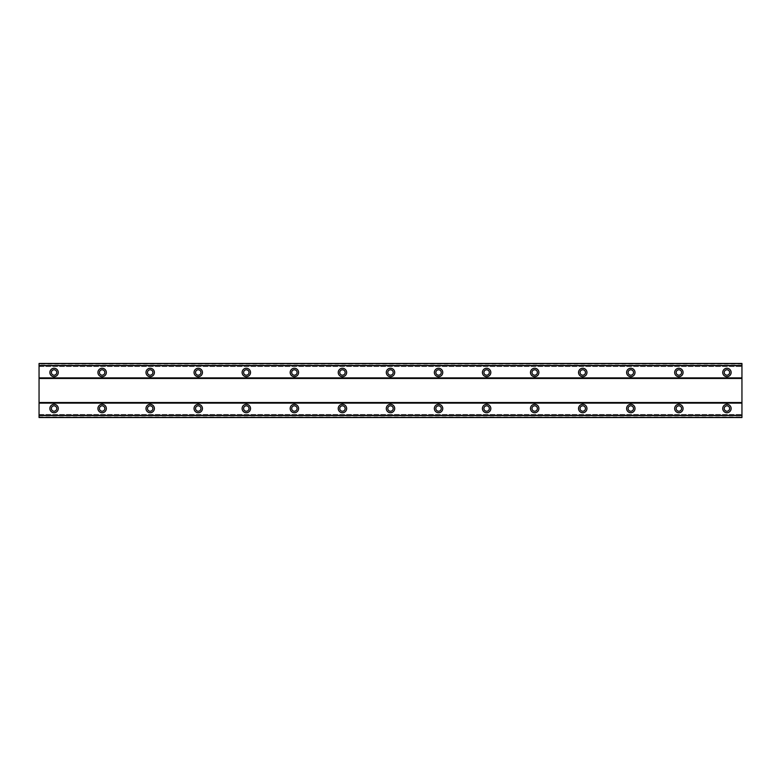<?xml version="1.0" encoding="UTF-8"?>
<svg xmlns="http://www.w3.org/2000/svg" width="781" height="781" viewBox="0 0 781 781"><rect width="100%" height="100%" fill="white"/><g stroke="black" fill="none" stroke-linecap="round" stroke-linejoin="round"><path stroke-width="0.59" stroke-dasharray="3.9 2.93" d="M54.065 404.314A4.208 4.208 0 0 0 49.867 408.522A4.208 4.208 0 0 0 54.065 412.729A4.208 4.208 0 0 0 58.272 408.522A4.208 4.208 0 0 0 54.065 404.314M726.935 404.314A4.208 4.208 0 0 0 722.728 408.522A4.208 4.208 0 0 0 726.935 412.729A4.208 4.208 0 0 0 731.133 408.522A4.208 4.208 0 0 0 726.935 404.314M678.865 404.314A4.208 4.208 0 0 0 674.667 408.522A4.208 4.208 0 0 0 678.865 412.729A4.208 4.208 0 0 0 683.072 408.522A4.208 4.208 0 0 0 678.865 404.314M630.804 404.314A4.208 4.208 0 0 0 626.606 408.522A4.208 4.208 0 0 0 630.804 412.729A4.208 4.208 0 0 0 635.012 408.522A4.208 4.208 0 0 0 630.804 404.314M582.743 404.314A4.208 4.208 0 0 0 578.545 408.522A4.208 4.208 0 0 0 582.743 412.729A4.208 4.208 0 0 0 586.951 408.522A4.208 4.208 0 0 0 582.743 404.314M534.682 404.314A4.208 4.208 0 0 0 530.475 408.522A4.208 4.208 0 0 0 534.682 412.729A4.208 4.208 0 0 0 538.89 408.522A4.208 4.208 0 0 0 534.682 404.314M486.622 404.314A4.208 4.208 0 0 0 482.414 408.522A4.208 4.208 0 0 0 486.622 412.729A4.208 4.208 0 0 0 490.829 408.522A4.208 4.208 0 0 0 486.622 404.314M438.561 404.314A4.208 4.208 0 0 0 434.353 408.522A4.208 4.208 0 0 0 438.561 412.729A4.208 4.208 0 0 0 442.768 408.522A4.208 4.208 0 0 0 438.561 404.314M390.5 404.314A4.208 4.208 0 0 0 386.292 408.522A4.208 4.208 0 0 0 390.5 412.729A4.208 4.208 0 0 0 394.708 408.522A4.208 4.208 0 0 0 390.5 404.314M342.439 404.314A4.208 4.208 0 0 0 338.232 408.522A4.208 4.208 0 0 0 342.439 412.729A4.208 4.208 0 0 0 346.647 408.522A4.208 4.208 0 0 0 342.439 404.314M294.378 404.314A4.208 4.208 0 0 0 290.171 408.522A4.208 4.208 0 0 0 294.378 412.729A4.208 4.208 0 0 0 298.586 408.522A4.208 4.208 0 0 0 294.378 404.314M246.318 404.314A4.208 4.208 0 0 0 242.11 408.522A4.208 4.208 0 0 0 246.318 412.729A4.208 4.208 0 0 0 250.525 408.522A4.208 4.208 0 0 0 246.318 404.314M198.257 404.314A4.208 4.208 0 0 0 194.049 408.522A4.208 4.208 0 0 0 198.257 412.729A4.208 4.208 0 0 0 202.455 408.522A4.208 4.208 0 0 0 198.257 404.314M150.196 404.314A4.208 4.208 0 0 0 145.988 408.522A4.208 4.208 0 0 0 150.196 412.729A4.208 4.208 0 0 0 154.394 408.522A4.208 4.208 0 0 0 150.196 404.314M102.135 404.314A4.208 4.208 0 0 0 97.928 408.522A4.208 4.208 0 0 0 102.135 412.729A4.208 4.208 0 0 0 106.333 408.522A4.208 4.208 0 0 0 102.135 404.314M54.065 368.271A4.208 4.208 0 0 0 49.867 372.478A4.208 4.208 0 0 0 54.065 376.686A4.208 4.208 0 0 0 58.272 372.478A4.208 4.208 0 0 0 54.065 368.271M726.935 368.271A4.208 4.208 0 0 0 722.728 372.478A4.208 4.208 0 0 0 726.935 376.686A4.208 4.208 0 0 0 731.133 372.478A4.208 4.208 0 0 0 726.935 368.271M678.865 368.271A4.208 4.208 0 0 0 674.667 372.478A4.208 4.208 0 0 0 678.865 376.686A4.208 4.208 0 0 0 683.072 372.478A4.208 4.208 0 0 0 678.865 368.271M630.804 368.271A4.208 4.208 0 0 0 626.606 372.478A4.208 4.208 0 0 0 630.804 376.686A4.208 4.208 0 0 0 635.012 372.478A4.208 4.208 0 0 0 630.804 368.271M582.743 368.271A4.208 4.208 0 0 0 578.545 372.478A4.208 4.208 0 0 0 582.743 376.686A4.208 4.208 0 0 0 586.951 372.478A4.208 4.208 0 0 0 582.743 368.271M534.682 368.271A4.208 4.208 0 0 0 530.475 372.478A4.208 4.208 0 0 0 534.682 376.686A4.208 4.208 0 0 0 538.89 372.478A4.208 4.208 0 0 0 534.682 368.271M486.622 368.271A4.208 4.208 0 0 0 482.414 372.478A4.208 4.208 0 0 0 486.622 376.686A4.208 4.208 0 0 0 490.829 372.478A4.208 4.208 0 0 0 486.622 368.271M438.561 368.271A4.208 4.208 0 0 0 434.353 372.478A4.208 4.208 0 0 0 438.561 376.686A4.208 4.208 0 0 0 442.768 372.478A4.208 4.208 0 0 0 438.561 368.271M390.5 368.271A4.208 4.208 0 0 0 386.292 372.478A4.208 4.208 0 0 0 390.5 376.686A4.208 4.208 0 0 0 394.708 372.478A4.208 4.208 0 0 0 390.5 368.271M342.439 368.271A4.208 4.208 0 0 0 338.232 372.478A4.208 4.208 0 0 0 342.439 376.686A4.208 4.208 0 0 0 346.647 372.478A4.208 4.208 0 0 0 342.439 368.271M294.378 368.271A4.208 4.208 0 0 0 290.171 372.478A4.208 4.208 0 0 0 294.378 376.686A4.208 4.208 0 0 0 298.586 372.478A4.208 4.208 0 0 0 294.378 368.271M246.318 368.271A4.208 4.208 0 0 0 242.11 372.478A4.208 4.208 0 0 0 246.318 376.686A4.208 4.208 0 0 0 250.525 372.478A4.208 4.208 0 0 0 246.318 368.271M198.257 368.271A4.208 4.208 0 0 0 194.049 372.478A4.208 4.208 0 0 0 198.257 376.686A4.208 4.208 0 0 0 202.455 372.478A4.208 4.208 0 0 0 198.257 368.271M150.196 368.271A4.208 4.208 0 0 0 145.988 372.478A4.208 4.208 0 0 0 150.196 376.686A4.208 4.208 0 0 0 154.394 372.478A4.208 4.208 0 0 0 150.196 368.271M102.135 368.271A4.208 4.208 0 0 0 97.928 372.478A4.208 4.208 0 0 0 102.135 376.686A4.208 4.208 0 0 0 106.333 372.478A4.208 4.208 0 0 0 102.135 368.271M54.065 375.183A2.704 2.704 0 0 1 51.37 372.478A2.704 2.704 0 0 1 54.065 369.774A2.704 2.704 0 0 1 56.769 372.478A2.704 2.704 0 0 1 54.065 375.183M726.935 375.183A2.704 2.704 0 0 1 724.231 372.478A2.704 2.704 0 0 1 726.935 369.774A2.704 2.704 0 0 1 729.63 372.478A2.704 2.704 0 0 1 726.935 375.183M678.865 375.183A2.704 2.704 0 0 1 676.17 372.478A2.704 2.704 0 0 1 678.865 369.774A2.704 2.704 0 0 1 681.569 372.478A2.704 2.704 0 0 1 678.865 375.183M630.804 375.183A2.704 2.704 0 0 1 628.1 372.478A2.704 2.704 0 0 1 630.804 369.774A2.704 2.704 0 0 1 633.508 372.478A2.704 2.704 0 0 1 630.804 375.183M582.743 375.183A2.704 2.704 0 0 1 580.039 372.478A2.704 2.704 0 0 1 582.743 369.774A2.704 2.704 0 0 1 585.447 372.478A2.704 2.704 0 0 1 582.743 375.183M534.682 375.183A2.704 2.704 0 0 1 531.978 372.478A2.704 2.704 0 0 1 534.682 369.774A2.704 2.704 0 0 1 537.387 372.478A2.704 2.704 0 0 1 534.682 375.183M486.622 375.183A2.704 2.704 0 0 1 483.917 372.478A2.704 2.704 0 0 1 486.622 369.774A2.704 2.704 0 0 1 489.326 372.478A2.704 2.704 0 0 1 486.622 375.183M438.561 375.183A2.704 2.704 0 0 1 435.857 372.478A2.704 2.704 0 0 1 438.561 369.774A2.704 2.704 0 0 1 441.265 372.478A2.704 2.704 0 0 1 438.561 375.183M390.5 375.183A2.704 2.704 0 0 1 387.796 372.478A2.704 2.704 0 0 1 390.5 369.774A2.704 2.704 0 0 1 393.204 372.478A2.704 2.704 0 0 1 390.5 375.183M342.439 375.183A2.704 2.704 0 0 1 339.735 372.478A2.704 2.704 0 0 1 342.439 369.774A2.704 2.704 0 0 1 345.143 372.478A2.704 2.704 0 0 1 342.439 375.183M294.378 375.183A2.704 2.704 0 0 1 291.674 372.478A2.704 2.704 0 0 1 294.378 369.774A2.704 2.704 0 0 1 297.083 372.478A2.704 2.704 0 0 1 294.378 375.183M246.318 375.183A2.704 2.704 0 0 1 243.613 372.478A2.704 2.704 0 0 1 246.318 369.774A2.704 2.704 0 0 1 249.022 372.478A2.704 2.704 0 0 1 246.318 375.183M198.257 375.183A2.704 2.704 0 0 1 195.553 372.478A2.704 2.704 0 0 1 198.257 369.774A2.704 2.704 0 0 1 200.961 372.478A2.704 2.704 0 0 1 198.257 375.183M150.196 375.183A2.704 2.704 0 0 1 147.492 372.478A2.704 2.704 0 0 1 150.196 369.774A2.704 2.704 0 0 1 152.9 372.478A2.704 2.704 0 0 1 150.196 375.183M102.135 375.183A2.704 2.704 0 0 1 99.431 372.478A2.704 2.704 0 0 1 102.135 369.774A2.704 2.704 0 0 1 104.83 372.478A2.704 2.704 0 0 1 102.135 375.183M54.065 411.226A2.704 2.704 0 0 1 51.37 408.522A2.704 2.704 0 0 1 54.065 405.817A2.704 2.704 0 0 1 56.769 408.522A2.704 2.704 0 0 1 54.065 411.226M726.935 411.226A2.704 2.704 0 0 1 724.231 408.522A2.704 2.704 0 0 1 726.935 405.817A2.704 2.704 0 0 1 729.63 408.522A2.704 2.704 0 0 1 726.935 411.226M678.865 411.226A2.704 2.704 0 0 1 676.17 408.522A2.704 2.704 0 0 1 678.865 405.817A2.704 2.704 0 0 1 681.569 408.522A2.704 2.704 0 0 1 678.865 411.226M630.804 411.226A2.704 2.704 0 0 1 628.1 408.522A2.704 2.704 0 0 1 630.804 405.817A2.704 2.704 0 0 1 633.508 408.522A2.704 2.704 0 0 1 630.804 411.226M582.743 411.226A2.704 2.704 0 0 1 580.039 408.522A2.704 2.704 0 0 1 582.743 405.817A2.704 2.704 0 0 1 585.447 408.522A2.704 2.704 0 0 1 582.743 411.226M534.682 411.226A2.704 2.704 0 0 1 531.978 408.522A2.704 2.704 0 0 1 534.682 405.817A2.704 2.704 0 0 1 537.387 408.522A2.704 2.704 0 0 1 534.682 411.226M486.622 411.226A2.704 2.704 0 0 1 483.917 408.522A2.704 2.704 0 0 1 486.622 405.817A2.704 2.704 0 0 1 489.326 408.522A2.704 2.704 0 0 1 486.622 411.226M438.561 411.226A2.704 2.704 0 0 1 435.857 408.522A2.704 2.704 0 0 1 438.561 405.817A2.704 2.704 0 0 1 441.265 408.522A2.704 2.704 0 0 1 438.561 411.226M390.5 411.226A2.704 2.704 0 0 1 387.796 408.522A2.704 2.704 0 0 1 390.5 405.817A2.704 2.704 0 0 1 393.204 408.522A2.704 2.704 0 0 1 390.5 411.226M342.439 411.226A2.704 2.704 0 0 1 339.735 408.522A2.704 2.704 0 0 1 342.439 405.817A2.704 2.704 0 0 1 345.143 408.522A2.704 2.704 0 0 1 342.439 411.226M294.378 411.226A2.704 2.704 0 0 1 291.674 408.522A2.704 2.704 0 0 1 294.378 405.817A2.704 2.704 0 0 1 297.083 408.522A2.704 2.704 0 0 1 294.378 411.226M246.318 411.226A2.704 2.704 0 0 1 243.613 408.522A2.704 2.704 0 0 1 246.318 405.817A2.704 2.704 0 0 1 249.022 408.522A2.704 2.704 0 0 1 246.318 411.226M198.257 411.226A2.704 2.704 0 0 1 195.553 408.522A2.704 2.704 0 0 1 198.257 405.817A2.704 2.704 0 0 1 200.961 408.522A2.704 2.704 0 0 1 198.257 411.226M150.196 411.226A2.704 2.704 0 0 1 147.492 408.522A2.704 2.704 0 0 1 150.196 405.817A2.704 2.704 0 0 1 152.9 408.522A2.704 2.704 0 0 1 150.196 411.226M102.135 411.226A2.704 2.704 0 0 1 99.431 408.522A2.704 2.704 0 0 1 102.135 405.817A2.704 2.704 0 0 1 104.83 408.522A2.704 2.704 0 0 1 102.135 411.226M741.95 378.482L39.05 378.482L39.05 402.518L741.95 402.518L741.95 377.887L39.05 377.887L39.05 363.468L39.05 365.498L741.95 365.498L741.95 363.468L741.95 365.498M741.95 377.887L741.95 363.468L39.05 363.468L39.05 365.498M39.05 378.482L39.05 377.887M39.05 416.937L741.95 416.937L741.95 417.532L39.05 417.532L741.95 417.532L741.95 414.467L741.95 417.532L39.05 417.532L39.05 402.518M741.95 416.937L741.95 402.518M39.05 403.113L741.95 403.113M741.95 363.565L39.05 363.565M39.05 366.533L741.95 366.533L39.05 366.533M39.05 363.468L741.95 363.468L39.05 363.468M741.95 364.063L39.05 364.063M39.05 414.467L741.95 414.467L39.05 414.467M39.05 415.502L741.95 415.502M39.05 417.435L741.95 417.435"/><path stroke-width="1.17" d="M54.065 404.314A4.208 4.208 0 0 0 49.867 408.522A4.208 4.208 0 0 0 54.065 412.729A4.208 4.208 0 0 0 58.272 408.522A4.208 4.208 0 0 0 54.065 404.314M726.935 404.314A4.208 4.208 0 0 0 722.728 408.522A4.208 4.208 0 0 0 726.935 412.729A4.208 4.208 0 0 0 731.133 408.522A4.208 4.208 0 0 0 726.935 404.314M678.865 404.314A4.208 4.208 0 0 0 674.667 408.522A4.208 4.208 0 0 0 678.865 412.729A4.208 4.208 0 0 0 683.072 408.522A4.208 4.208 0 0 0 678.865 404.314M630.804 404.314A4.208 4.208 0 0 0 626.606 408.522A4.208 4.208 0 0 0 630.804 412.729A4.208 4.208 0 0 0 635.012 408.522A4.208 4.208 0 0 0 630.804 404.314M582.743 404.314A4.208 4.208 0 0 0 578.545 408.522A4.208 4.208 0 0 0 582.743 412.729A4.208 4.208 0 0 0 586.951 408.522A4.208 4.208 0 0 0 582.743 404.314M534.682 404.314A4.208 4.208 0 0 0 530.475 408.522A4.208 4.208 0 0 0 534.682 412.729A4.208 4.208 0 0 0 538.89 408.522A4.208 4.208 0 0 0 534.682 404.314M486.622 404.314A4.208 4.208 0 0 0 482.414 408.522A4.208 4.208 0 0 0 486.622 412.729A4.208 4.208 0 0 0 490.829 408.522A4.208 4.208 0 0 0 486.622 404.314M438.561 404.314A4.208 4.208 0 0 0 434.353 408.522A4.208 4.208 0 0 0 438.561 412.729A4.208 4.208 0 0 0 442.768 408.522A4.208 4.208 0 0 0 438.561 404.314M390.5 404.314A4.208 4.208 0 0 0 386.292 408.522A4.208 4.208 0 0 0 390.5 412.729A4.208 4.208 0 0 0 394.708 408.522A4.208 4.208 0 0 0 390.5 404.314M342.439 404.314A4.208 4.208 0 0 0 338.232 408.522A4.208 4.208 0 0 0 342.439 412.729A4.208 4.208 0 0 0 346.647 408.522A4.208 4.208 0 0 0 342.439 404.314M294.378 404.314A4.208 4.208 0 0 0 290.171 408.522A4.208 4.208 0 0 0 294.378 412.729A4.208 4.208 0 0 0 298.586 408.522A4.208 4.208 0 0 0 294.378 404.314M246.318 404.314A4.208 4.208 0 0 0 242.11 408.522A4.208 4.208 0 0 0 246.318 412.729A4.208 4.208 0 0 0 250.525 408.522A4.208 4.208 0 0 0 246.318 404.314M198.257 404.314A4.208 4.208 0 0 0 194.049 408.522A4.208 4.208 0 0 0 198.257 412.729A4.208 4.208 0 0 0 202.455 408.522A4.208 4.208 0 0 0 198.257 404.314M150.196 404.314A4.208 4.208 0 0 0 145.988 408.522A4.208 4.208 0 0 0 150.196 412.729A4.208 4.208 0 0 0 154.394 408.522A4.208 4.208 0 0 0 150.196 404.314M102.135 404.314A4.208 4.208 0 0 0 97.928 408.522A4.208 4.208 0 0 0 102.135 412.729A4.208 4.208 0 0 0 106.333 408.522A4.208 4.208 0 0 0 102.135 404.314M54.065 368.271A4.208 4.208 0 0 0 49.867 372.478A4.208 4.208 0 0 0 54.065 376.686A4.208 4.208 0 0 0 58.272 372.478A4.208 4.208 0 0 0 54.065 368.271M726.935 368.271A4.208 4.208 0 0 0 722.728 372.478A4.208 4.208 0 0 0 726.935 376.686A4.208 4.208 0 0 0 731.133 372.478A4.208 4.208 0 0 0 726.935 368.271M678.865 368.271A4.208 4.208 0 0 0 674.667 372.478A4.208 4.208 0 0 0 678.865 376.686A4.208 4.208 0 0 0 683.072 372.478A4.208 4.208 0 0 0 678.865 368.271M630.804 368.271A4.208 4.208 0 0 0 626.606 372.478A4.208 4.208 0 0 0 630.804 376.686A4.208 4.208 0 0 0 635.012 372.478A4.208 4.208 0 0 0 630.804 368.271M582.743 368.271A4.208 4.208 0 0 0 578.545 372.478A4.208 4.208 0 0 0 582.743 376.686A4.208 4.208 0 0 0 586.951 372.478A4.208 4.208 0 0 0 582.743 368.271M534.682 368.271A4.208 4.208 0 0 0 530.475 372.478A4.208 4.208 0 0 0 534.682 376.686A4.208 4.208 0 0 0 538.89 372.478A4.208 4.208 0 0 0 534.682 368.271M486.622 368.271A4.208 4.208 0 0 0 482.414 372.478A4.208 4.208 0 0 0 486.622 376.686A4.208 4.208 0 0 0 490.829 372.478A4.208 4.208 0 0 0 486.622 368.271M438.561 368.271A4.208 4.208 0 0 0 434.353 372.478A4.208 4.208 0 0 0 438.561 376.686A4.208 4.208 0 0 0 442.768 372.478A4.208 4.208 0 0 0 438.561 368.271M390.5 368.271A4.208 4.208 0 0 0 386.292 372.478A4.208 4.208 0 0 0 390.5 376.686A4.208 4.208 0 0 0 394.708 372.478A4.208 4.208 0 0 0 390.5 368.271M342.439 368.271A4.208 4.208 0 0 0 338.232 372.478A4.208 4.208 0 0 0 342.439 376.686A4.208 4.208 0 0 0 346.647 372.478A4.208 4.208 0 0 0 342.439 368.271M294.378 368.271A4.208 4.208 0 0 0 290.171 372.478A4.208 4.208 0 0 0 294.378 376.686A4.208 4.208 0 0 0 298.586 372.478A4.208 4.208 0 0 0 294.378 368.271M246.318 368.271A4.208 4.208 0 0 0 242.11 372.478A4.208 4.208 0 0 0 246.318 376.686A4.208 4.208 0 0 0 250.525 372.478A4.208 4.208 0 0 0 246.318 368.271M198.257 368.271A4.208 4.208 0 0 0 194.049 372.478A4.208 4.208 0 0 0 198.257 376.686A4.208 4.208 0 0 0 202.455 372.478A4.208 4.208 0 0 0 198.257 368.271M150.196 368.271A4.208 4.208 0 0 0 145.988 372.478A4.208 4.208 0 0 0 150.196 376.686A4.208 4.208 0 0 0 154.394 372.478A4.208 4.208 0 0 0 150.196 368.271M102.135 368.271A4.208 4.208 0 0 0 97.928 372.478A4.208 4.208 0 0 0 102.135 376.686A4.208 4.208 0 0 0 106.333 372.478A4.208 4.208 0 0 0 102.135 368.271M54.065 375.183A2.704 2.704 0 0 1 51.37 372.478A2.704 2.704 0 0 1 54.065 369.774A2.704 2.704 0 0 1 56.769 372.478A2.704 2.704 0 0 1 54.065 375.183M726.935 375.183A2.704 2.704 0 0 1 724.231 372.478A2.704 2.704 0 0 1 726.935 369.774A2.704 2.704 0 0 1 729.63 372.478A2.704 2.704 0 0 1 726.935 375.183M678.865 375.183A2.704 2.704 0 0 1 676.17 372.478A2.704 2.704 0 0 1 678.865 369.774A2.704 2.704 0 0 1 681.569 372.478A2.704 2.704 0 0 1 678.865 375.183M630.804 375.183A2.704 2.704 0 0 1 628.1 372.478A2.704 2.704 0 0 1 630.804 369.774A2.704 2.704 0 0 1 633.508 372.478A2.704 2.704 0 0 1 630.804 375.183M582.743 375.183A2.704 2.704 0 0 1 580.039 372.478A2.704 2.704 0 0 1 582.743 369.774A2.704 2.704 0 0 1 585.447 372.478A2.704 2.704 0 0 1 582.743 375.183M534.682 375.183A2.704 2.704 0 0 1 531.978 372.478A2.704 2.704 0 0 1 534.682 369.774A2.704 2.704 0 0 1 537.387 372.478A2.704 2.704 0 0 1 534.682 375.183M486.622 375.183A2.704 2.704 0 0 1 483.917 372.478A2.704 2.704 0 0 1 486.622 369.774A2.704 2.704 0 0 1 489.326 372.478A2.704 2.704 0 0 1 486.622 375.183M438.561 375.183A2.704 2.704 0 0 1 435.857 372.478A2.704 2.704 0 0 1 438.561 369.774A2.704 2.704 0 0 1 441.265 372.478A2.704 2.704 0 0 1 438.561 375.183M390.5 375.183A2.704 2.704 0 0 1 387.796 372.478A2.704 2.704 0 0 1 390.5 369.774A2.704 2.704 0 0 1 393.204 372.478A2.704 2.704 0 0 1 390.5 375.183M342.439 375.183A2.704 2.704 0 0 1 339.735 372.478A2.704 2.704 0 0 1 342.439 369.774A2.704 2.704 0 0 1 345.143 372.478A2.704 2.704 0 0 1 342.439 375.183M294.378 375.183A2.704 2.704 0 0 1 291.674 372.478A2.704 2.704 0 0 1 294.378 369.774A2.704 2.704 0 0 1 297.083 372.478A2.704 2.704 0 0 1 294.378 375.183M246.318 375.183A2.704 2.704 0 0 1 243.613 372.478A2.704 2.704 0 0 1 246.318 369.774A2.704 2.704 0 0 1 249.022 372.478A2.704 2.704 0 0 1 246.318 375.183M198.257 375.183A2.704 2.704 0 0 1 195.553 372.478A2.704 2.704 0 0 1 198.257 369.774A2.704 2.704 0 0 1 200.961 372.478A2.704 2.704 0 0 1 198.257 375.183M150.196 375.183A2.704 2.704 0 0 1 147.492 372.478A2.704 2.704 0 0 1 150.196 369.774A2.704 2.704 0 0 1 152.9 372.478A2.704 2.704 0 0 1 150.196 375.183M102.135 375.183A2.704 2.704 0 0 1 99.431 372.478A2.704 2.704 0 0 1 102.135 369.774A2.704 2.704 0 0 1 104.83 372.478A2.704 2.704 0 0 1 102.135 375.183M54.065 411.226A2.704 2.704 0 0 1 51.37 408.522A2.704 2.704 0 0 1 54.065 405.817A2.704 2.704 0 0 1 56.769 408.522A2.704 2.704 0 0 1 54.065 411.226M726.935 411.226A2.704 2.704 0 0 1 724.231 408.522A2.704 2.704 0 0 1 726.935 405.817A2.704 2.704 0 0 1 729.63 408.522A2.704 2.704 0 0 1 726.935 411.226M678.865 411.226A2.704 2.704 0 0 1 676.17 408.522A2.704 2.704 0 0 1 678.865 405.817A2.704 2.704 0 0 1 681.569 408.522A2.704 2.704 0 0 1 678.865 411.226M630.804 411.226A2.704 2.704 0 0 1 628.1 408.522A2.704 2.704 0 0 1 630.804 405.817A2.704 2.704 0 0 1 633.508 408.522A2.704 2.704 0 0 1 630.804 411.226M582.743 411.226A2.704 2.704 0 0 1 580.039 408.522A2.704 2.704 0 0 1 582.743 405.817A2.704 2.704 0 0 1 585.447 408.522A2.704 2.704 0 0 1 582.743 411.226M534.682 411.226A2.704 2.704 0 0 1 531.978 408.522A2.704 2.704 0 0 1 534.682 405.817A2.704 2.704 0 0 1 537.387 408.522A2.704 2.704 0 0 1 534.682 411.226M486.622 411.226A2.704 2.704 0 0 1 483.917 408.522A2.704 2.704 0 0 1 486.622 405.817A2.704 2.704 0 0 1 489.326 408.522A2.704 2.704 0 0 1 486.622 411.226M438.561 411.226A2.704 2.704 0 0 1 435.857 408.522A2.704 2.704 0 0 1 438.561 405.817A2.704 2.704 0 0 1 441.265 408.522A2.704 2.704 0 0 1 438.561 411.226M390.5 411.226A2.704 2.704 0 0 1 387.796 408.522A2.704 2.704 0 0 1 390.5 405.817A2.704 2.704 0 0 1 393.204 408.522A2.704 2.704 0 0 1 390.5 411.226M342.439 411.226A2.704 2.704 0 0 1 339.735 408.522A2.704 2.704 0 0 1 342.439 405.817A2.704 2.704 0 0 1 345.143 408.522A2.704 2.704 0 0 1 342.439 411.226M294.378 411.226A2.704 2.704 0 0 1 291.674 408.522A2.704 2.704 0 0 1 294.378 405.817A2.704 2.704 0 0 1 297.083 408.522A2.704 2.704 0 0 1 294.378 411.226M246.318 411.226A2.704 2.704 0 0 1 243.613 408.522A2.704 2.704 0 0 1 246.318 405.817A2.704 2.704 0 0 1 249.022 408.522A2.704 2.704 0 0 1 246.318 411.226M198.257 411.226A2.704 2.704 0 0 1 195.553 408.522A2.704 2.704 0 0 1 198.257 405.817A2.704 2.704 0 0 1 200.961 408.522A2.704 2.704 0 0 1 198.257 411.226M150.196 411.226A2.704 2.704 0 0 1 147.492 408.522A2.704 2.704 0 0 1 150.196 405.817A2.704 2.704 0 0 1 152.9 408.522A2.704 2.704 0 0 1 150.196 411.226M102.135 411.226A2.704 2.704 0 0 1 99.431 408.522A2.704 2.704 0 0 1 102.135 405.817A2.704 2.704 0 0 1 104.83 408.522A2.704 2.704 0 0 1 102.135 411.226M39.05 417.532L39.05 363.468L741.95 363.468L741.95 417.532L39.05 417.532M39.05 415.502L741.95 415.502M741.95 417.386L39.05 417.386M741.95 415.346L39.05 415.346M39.05 403.113L741.95 403.113M741.95 402.518L39.05 402.518M39.05 378.482L741.95 378.482M741.95 377.887L39.05 377.887M39.05 365.654L741.95 365.654M39.05 363.614L741.95 363.614M741.95 365.498L39.05 365.498"/></g></svg>
